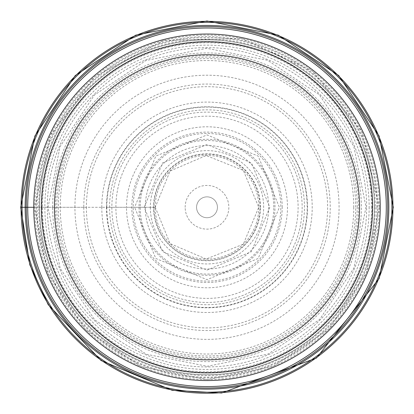 <?xml version="1.0" encoding="UTF-8"?>
<svg xmlns="http://www.w3.org/2000/svg" width="414" height="414" viewBox="0 0 414 414"><rect width="100%" height="100%" fill="white"/><g stroke="black" fill="none" stroke-linecap="round" stroke-linejoin="round"><path stroke-width="0.31" stroke-dasharray="2.07 1.55" d="M33.741 207.29L111.847 207.29A95.153 95.153 180 0 1 207 112.132A95.153 95.153 180 0 1 302.153 207.285A95.153 95.153 0 0 1 207 302.443A95.153 95.153 0 0 1 111.847 207.29L126.513 207.29A80.487 80.487 0 0 0 207 287.777A80.487 80.487 0 0 0 287.487 207.29A80.487 80.487 0 0 0 207 126.798A80.487 80.487 0 0 0 126.513 207.285L134.617 207.29L155.819 156.104L207 134.907L258.181 156.104L279.383 207.29L258.181 258.471L207 279.667L155.819 258.471L134.617 207.29L144.201 207.29L162.593 251.691L207 270.083L251.407 251.691L269.799 207.29L251.407 162.883L207 144.491L162.593 162.883L144.201 207.285L155.188 207.29L133.184 207.29A73.816 73.816 -0.6 0 1 207 133.474A73.816 73.816 -0.6 0 1 280.816 207.29A73.816 73.816 -0 0 1 207 281.101A73.816 73.816 -0 0 1 133.184 207.29L115.889 207.29A91.111 91.111 0 0 0 207 298.401A91.111 91.111 0 0 0 298.111 207.29A91.111 91.111 0 0 0 207 116.174A91.111 91.111 0 0 0 115.889 207.285L106.486 207.29A100.514 100.514 0 0 1 207 106.776A100.514 100.514 0 0 1 307.514 207.29A100.514 100.514 0 0 1 207 307.799A100.514 100.514 0 0 1 106.486 207.29L86.386 207.29A120.614 120.614 0 0 0 207 327.904A120.614 120.614 0 0 0 327.614 207.29A120.614 120.614 0 0 0 207 86.671A120.614 120.614 0 0 0 86.386 207.29L22.082 207.29M101.797 207.445A105.203 105.203 0 0 1 206.84 102.087A105.203 105.203 0 0 1 312.203 207.129A105.203 105.203 0 0 1 207.16 312.487A105.203 105.203 0 0 1 101.797 207.445M83.773 207.476A123.227 123.227 0 0 0 207.186 330.517A123.227 123.227 0 0 0 330.227 207.098A123.227 123.227 0 0 0 206.814 84.058A123.227 123.227 0 0 0 83.773 207.476M357.204 207.057A150.204 150.204 0 0 0 206.772 57.085A150.204 150.204 0 0 0 56.796 207.517A150.204 150.204 0 0 0 207.228 357.489A150.204 150.204 0 0 0 357.204 207.057M374.406 207.031A167.406 167.406 0 0 0 206.746 39.884A167.406 167.406 0 0 0 39.594 207.543A167.406 167.406 0 0 0 207.254 374.691A167.406 167.406 0 0 0 374.406 207.031A167.406 167.406 0 0 1 207.254 374.691A167.406 167.406 0 0 1 39.594 207.543A167.406 167.406 0 0 1 206.746 39.884A167.406 167.406 0 0 1 374.406 207.031A167.406 167.406 0 0 1 207.254 374.691A167.406 167.406 0 0 1 39.594 207.543A167.406 167.406 0 0 1 206.746 39.884A167.406 167.406 0 0 1 374.406 207.031M380.259 207.026A173.259 173.259 0 0 0 206.736 34.026A173.259 173.259 0 0 0 33.741 207.549A173.259 173.259 0 0 0 207.264 380.549A173.259 173.259 0 0 0 380.259 207.026M41.4 207.538A165.6 165.6 0 0 0 207.254 372.885A165.6 165.6 0 0 0 372.6 207.036A165.6 165.6 0 0 0 206.746 41.69A165.6 165.6 0 0 0 41.4 207.538M185.161 207.321A21.838 21.838 0 0 1 206.969 185.446A21.838 21.838 0 0 1 228.838 207.254A21.838 21.838 0 0 1 207.031 229.128A21.838 21.838 0 0 1 185.161 207.321M217.433 207.269A10.433 10.433 0 0 1 207.016 217.717A10.433 10.433 0 0 1 196.567 207.305A10.433 10.433 0 0 1 206.984 196.857A10.433 10.433 0 0 1 217.433 207.269A10.433 10.433 0 0 0 206.984 196.857A10.433 10.433 0 0 0 196.567 207.305A10.433 10.433 0 0 0 207.016 217.717A10.433 10.433 0 0 0 217.433 207.269M376.844 207.29A169.843 169.843 0 0 0 207 37.446A169.843 169.843 0 0 0 37.156 207.29A169.843 169.843 0 0 0 207 377.128A169.843 169.843 0 0 0 376.844 207.29M375.25 207.29A168.25 168.25 0 0 1 207 375.539A168.25 168.25 0 0 1 38.75 207.29A168.25 168.25 0 0 1 207 39.035A168.25 168.25 0 0 1 375.25 207.29M355.688 207.29A148.688 148.688 0 0 0 207 58.602A148.688 148.688 0 0 0 58.312 207.29A148.688 148.688 0 0 0 207 355.973A148.688 148.688 0 0 0 355.688 207.29M353.742 207.29A146.742 146.742 0 0 1 207 354.027A146.742 146.742 0 0 1 60.258 207.29A146.742 146.742 0 0 1 207 60.547A146.742 146.742 0 0 1 353.742 207.29M74.924 207.29A132.076 132.076 0 0 1 207 75.208A132.076 132.076 0 0 1 339.076 207.29A132.076 132.076 0 0 1 207 339.366A132.076 132.076 0 0 1 74.924 207.29M106.812 207.29A100.188 100.188 0 0 0 207 307.478A100.188 100.188 0 0 0 307.188 207.29A100.188 100.188 0 0 0 207 107.097A100.188 100.188 0 0 0 106.812 207.29M282.193 207.29A75.193 75.193 0 0 0 207 132.092A75.193 75.193 0 0 0 131.807 207.29A75.193 75.193 0 0 0 207 282.483A75.193 75.193 0 0 0 282.193 207.29M268.722 207.29A61.722 61.722 0 0 1 207 269.007A61.722 61.722 0 0 1 145.278 207.29A61.722 61.722 0 0 1 207 145.568A61.722 61.722 0 0 1 268.722 207.29M260.473 207.29A53.473 53.473 0 0 0 207 153.817A53.473 53.473 0 0 0 153.527 207.29A53.473 53.473 0 0 0 207 260.758A53.473 53.473 0 0 0 260.473 207.29M153.972 207.29A53.028 53.028 0 0 0 207 260.313A53.028 53.028 0 0 0 260.028 207.29A53.028 53.028 0 0 0 207 154.262A53.028 53.028 0 0 0 153.972 207.29M155.188 207.29A51.812 51.812 0 0 1 207 155.478A51.812 51.812 0 0 1 258.812 207.29A51.812 51.812 0 0 1 207 259.097A51.812 51.812 0 0 1 155.188 207.29M139.016 207.29A67.984 67.984 0 0 0 207 275.274A67.984 67.984 0 0 0 274.984 207.285A67.984 67.984 0 0 0 207 139.301A67.984 67.984 0 0 0 139.016 207.29M304.445 207.29A97.445 97.445 0 0 0 207 109.839A97.445 97.445 0 0 0 109.555 207.29A97.445 97.445 0 0 0 207 304.735A97.445 97.445 0 0 0 304.445 207.29M358.612 207.29A151.612 151.612 0 0 1 207 358.902A151.612 151.612 0 0 1 55.388 207.29A151.612 151.612 0 0 1 207 55.673A151.612 151.612 0 0 1 358.612 207.29M52.656 207.29A154.344 154.344 0 0 1 207 52.94A154.344 154.344 0 0 1 361.344 207.29A154.344 154.344 0 0 1 207 361.634A154.344 154.344 0 0 1 52.656 207.29M36.339 207.29A170.661 170.661 0 0 0 207 377.951A170.661 170.661 0 0 0 377.661 207.29A170.661 170.661 0 0 0 207 36.623A170.661 170.661 0 0 0 36.339 207.29M273.799 207.186A66.799 66.799 0 0 0 206.897 140.491A66.799 66.799 0 0 0 140.201 207.388A66.799 66.799 0 0 0 207.103 274.084A66.799 66.799 0 0 0 273.799 207.186M371.549 207.036A164.549 164.549 0 0 1 207.248 371.834A164.549 164.549 0 0 1 42.451 207.538A164.549 164.549 0 0 1 206.752 42.74A164.549 164.549 0 0 1 371.549 207.036M379.214 207.026A172.214 172.214 0 0 0 206.736 35.076A172.214 172.214 0 0 0 34.786 207.549A172.214 172.214 0 0 0 207.264 379.498A172.214 172.214 0 0 0 379.214 207.026M374.453 207.031A167.453 167.453 0 0 1 207.254 374.742A167.453 167.453 0 0 1 39.547 207.543A167.453 167.453 0 0 1 206.746 39.837A167.453 167.453 0 0 1 374.453 207.031M366.654 207.047A159.659 159.659 0 0 0 206.757 47.631A159.659 159.659 0 0 0 47.346 207.528A159.659 159.659 0 0 0 207.243 366.944A159.659 159.659 0 0 0 366.654 207.047M369.143 207.041A162.143 162.143 0 0 1 207.347 369.433A162.143 162.143 0 0 1 44.857 207.735A162.143 162.143 0 0 1 44.857 207.533A162.143 162.143 0 0 1 206.653 45.142A162.143 162.143 0 0 1 369.143 206.84A162.143 162.143 0 0 1 369.143 207.041M41.804 207.538A165.196 165.196 0 0 0 41.804 207.745A165.196 165.196 0 0 0 207.352 372.481A165.196 165.196 0 0 0 372.196 207.036A165.196 165.196 0 0 0 372.196 206.829A165.196 165.196 0 0 0 206.648 42.093A165.196 165.196 0 0 0 41.804 207.538M150.339 207.373A56.661 56.661 0 0 0 207.088 263.946A56.661 56.661 0 0 0 263.661 207.202A56.661 56.661 0 0 0 206.912 150.629A56.661 56.661 0 0 0 150.339 207.373M155.245 207.29L170.118 243.598L206.188 259.035L243.308 244.172L258.755 207.29L243.308 170.402L206.188 155.54L170.118 170.977L155.245 207.29M379.327 207.026L361.639 131.238L312.415 70.96L241.688 38.486L163.887 40.437L94.884 76.419L50.389 135.378L34.672 207.549L47.889 273.483L85.336 329.332L141.298 366.602L207.269 379.617L273.193 366.395L329.042 328.954L366.312 272.992L379.327 207.026M48.014 207.528L60.025 146.67L94.408 95.039L145.935 60.496L206.757 48.303L267.615 60.309L319.246 94.692L353.789 146.22L365.986 207.047L353.975 267.905L319.592 319.536L268.065 354.079L207.243 366.271L146.38 354.265L94.749 319.877L60.206 268.35L48.014 207.528"/><path stroke-width="0.62" d="M22.082 207.29L21.047 207.29L22.082 207.29A184.918 184.918 0 0 0 207 392.208A184.918 184.918 0 0 0 391.918 207.29A184.918 184.918 0 0 0 207 22.366A184.918 184.918 0 0 0 22.082 207.29L25.161 207.29A181.839 181.839 0 0 1 207 25.445A181.839 181.839 0 0 1 388.839 207.29A181.839 181.839 0 0 1 207 389.129A181.839 181.839 0 0 1 25.161 207.29L33.741 207.29M380.259 207.026A173.259 173.259 0 0 1 207.264 380.549A173.259 173.259 0 0 1 33.741 207.549A173.259 173.259 0 0 1 206.736 34.026A173.259 173.259 0 0 1 380.259 207.026M41.4 207.538A165.6 165.6 0 0 1 206.876 41.69A165.6 165.6 0 0 1 372.6 207.29A165.6 165.6 0 0 1 207.124 372.89A165.6 165.6 0 0 1 41.4 207.538M54.441 207.517A152.559 152.559 0 0 1 206.767 54.726A152.559 152.559 0 0 1 359.559 207.057A152.559 152.559 0 0 1 207.233 359.849A152.559 152.559 0 0 1 54.441 207.517M387.727 207.29A180.727 180.727 0 0 0 207 26.563A180.727 180.727 0 0 0 26.273 207.29A180.727 180.727 0 0 0 207 388.011A180.727 180.727 0 0 0 387.727 207.29M386.283 207.29A179.283 179.283 0 0 1 207 386.572A179.283 179.283 0 0 1 27.717 207.29A179.283 179.283 0 0 1 207 28.002A179.283 179.283 0 0 1 386.283 207.29M21.047 207.29A185.953 185.953 0 0 1 207 21.337A185.953 185.953 0 0 1 392.953 207.29A185.953 185.953 0 0 1 207 393.238A185.953 185.953 0 0 1 21.047 207.29M20.7 207.29L34.88 135.999L75.255 75.56L135.688 35.174L206.974 20.985L278.275 35.159L338.724 75.539L379.115 135.989L393.3 207.29L379.12 278.581L316.503 358.006L221.619 393.015L172.089 390.288L101.078 360.547L48.153 304.632L29.818 264.856L20.7 207.29"/></g></svg>
